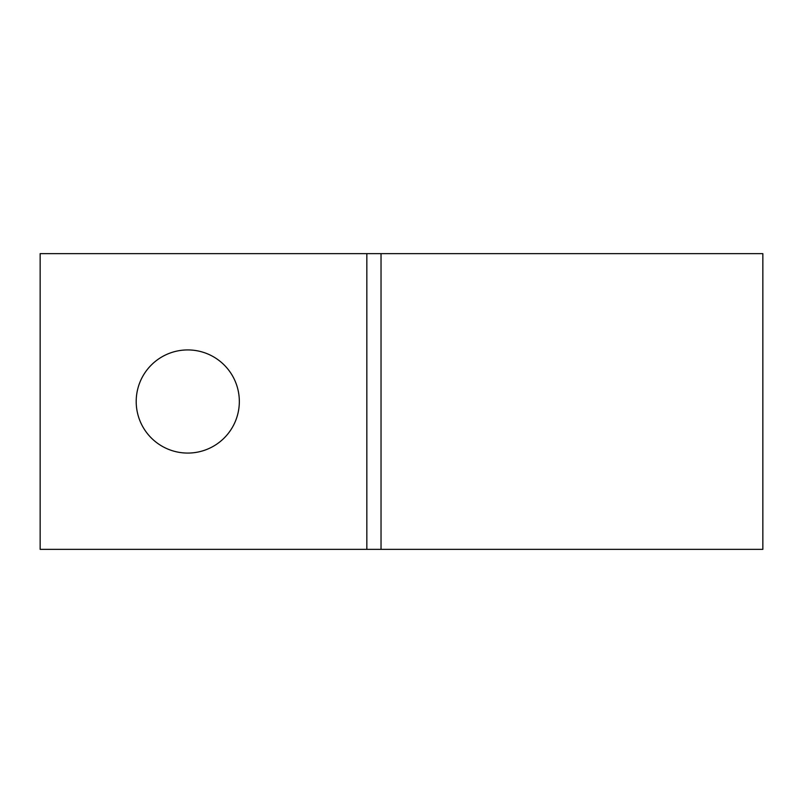 <?xml version="1.0" encoding="UTF-8"?>
<svg xmlns="http://www.w3.org/2000/svg" width="803" height="803" viewBox="0 0 803 803"><rect width="100%" height="100%" fill="white"/><g stroke="black" fill="none" stroke-linecap="round" stroke-linejoin="round"><path stroke-width="1.2" d="M187.761 349.927A51.573 51.573 0 0 0 136.199 401.5A51.573 51.573 0 0 0 187.761 453.073A51.573 51.573 0 0 0 239.334 401.5A51.573 51.573 0 0 0 187.761 349.927M762.85 549.352L762.85 253.648L381.034 253.648L381.034 549.352L762.85 549.352M366.841 549.352L366.841 253.648L40.15 253.648L40.15 549.352L381.034 549.352M366.841 253.648L381.034 253.648"/></g></svg>
